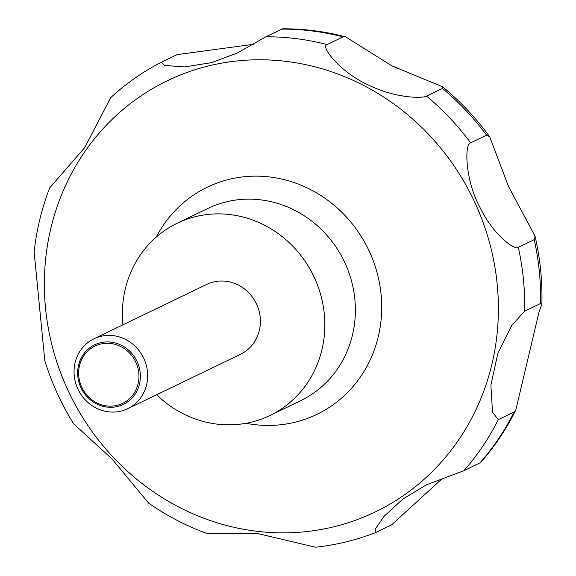 <?xml version="1.0" encoding="UTF-8"?>
<svg xmlns="http://www.w3.org/2000/svg" width="576" height="576" viewBox="0 0 576 576"><rect width="100%" height="100%" fill="white"/><g stroke="black" fill="none" stroke-linecap="round" stroke-linejoin="round"><path stroke-width="0.86" d="M122.911 324.821A106.733 99.907 64.3 0 1 122.623 306.49A106.733 99.907 64.3 0 1 177.235 223.214A106.733 99.907 64.3 0 1 279.317 234.403A106.733 99.907 64.3 0 1 324.583 332.222A106.733 99.907 64.3 0 1 269.964 415.498A106.733 99.907 64.3 0 1 156.629 394.74M147.571 378.41A38.815 36.331 64.3 0 1 127.706 408.694A38.815 36.331 64.3 0 1 90.59 404.618A38.815 36.331 64.3 0 1 74.131 369.05A38.815 36.331 64.3 0 1 93.989 338.774A38.815 36.331 64.3 0 1 131.112 342.842A38.815 36.331 64.3 0 1 147.571 378.41M93.989 338.774L206.741 284.393A38.815 36.331 64.3 0 1 243.864 288.468A38.815 36.331 64.3 0 1 260.323 324.036A38.815 36.331 64.3 0 1 240.458 354.312L127.706 408.694M140.321 378.59A33.077 30.96 64.3 0 1 106.819 407.052A33.077 30.96 64.3 0 1 77.738 370.62A33.077 30.96 64.3 0 1 111.24 342.166A33.077 30.96 64.3 0 1 140.321 378.59M345.715 36.907L391.918 65.851L442.721 86.875L442.454 88.423L426.542 96.098C423.569 98.28 396.684 98.957 367.999 84.816C340.272 72.31 319.954 46.138 327.082 44.575L342.994 36.9L345.715 36.907C324.914 31.406 303.89 28.706 282.629 28.8L265.882 36.778L237.47 52.942L211.406 62.676L184.406 66.924L164.686 65.441L161.093 62.338C142.718 71.863 125.899 83.664 110.621 97.747L84.78 147.506L49.644 187.942C41.738 208.476 36.562 229.824 34.128 251.993L44.813 360.734C51.732 382.946 61.315 403.949 73.562 423.749M73.57 423.749L111.938 458.856L148.651 503.143C167.062 515.93 186.66 526.111 207.446 533.686L258.682 533.786L315.504 547.2C336.218 544.997 356.227 540.137 375.53 532.606L375.206 529.243L384.098 516.305L402.919 499.01L426.506 484.769L463.903 470.714L480.535 462.593C494.546 446.731 506.304 429.214 515.815 410.04L514.166 411.991L498.247 419.666L492.523 412.157L490.874 385.222L497.844 353.318L511.697 325.541L524.671 311.148L540.59 303.473L541.872 304.106L538.927 312.408L515.815 410.04M443.016 477.857L391.666 524.837L375.53 532.606M78.703 370.886A31.81 29.772 -115.7 0 0 106.675 405.922A31.81 29.772 -115.7 0 0 138.895 378.554A31.81 29.772 -115.7 0 0 110.923 343.519A31.81 29.772 -115.7 0 0 78.703 370.886M161.093 62.338L177.091 54.619L253.274 44.345M470.635 142.855L486.554 135.18L489.672 136.721L508.464 186.343L535.054 236.196L534.226 239.638L518.306 247.313C515.167 250.654 493.61 235.678 479.7 206.892C464.94 179.431 464.4 143.69 470.635 142.855A258.754 242.208 64.3 0 0 426.542 96.098M156.247 237.089A126.13 118.066 64.3 0 1 294.883 182.844A126.13 118.066 64.3 0 1 381.42 315.994A126.13 118.066 64.3 0 1 246.038 423.281M497.83 325.166A239.357 224.05 64.3 0 1 255.37 531.094A239.357 224.05 64.3 0 1 44.921 267.466A239.357 224.05 64.3 0 1 287.381 61.538A239.357 224.05 64.3 0 1 497.83 325.166M177.235 223.214L207.792 208.483A106.733 99.907 64.3 0 1 309.866 219.672A106.733 99.907 64.3 0 1 355.133 317.484A106.733 99.907 64.3 0 1 300.514 400.759L269.964 415.498M498.247 419.666A258.754 242.208 64.3 0 1 463.903 470.714M514.166 411.991A258.754 242.208 64.3 0 1 479.822 463.039M281.801 29.102A258.754 242.208 64.3 0 1 342.994 36.9M442.454 88.423A258.754 242.208 64.3 0 1 486.554 135.18M534.226 239.638A258.754 242.208 64.3 0 1 540.59 303.473M518.306 247.313A258.754 242.208 64.3 0 1 524.671 311.148M265.882 36.778A258.754 242.208 64.3 0 1 327.082 44.575M442.721 86.875C460.418 101.426 476.071 118.044 489.672 136.721M535.054 236.196C540.223 258.646 542.498 281.282 541.872 304.106"/></g></svg>
